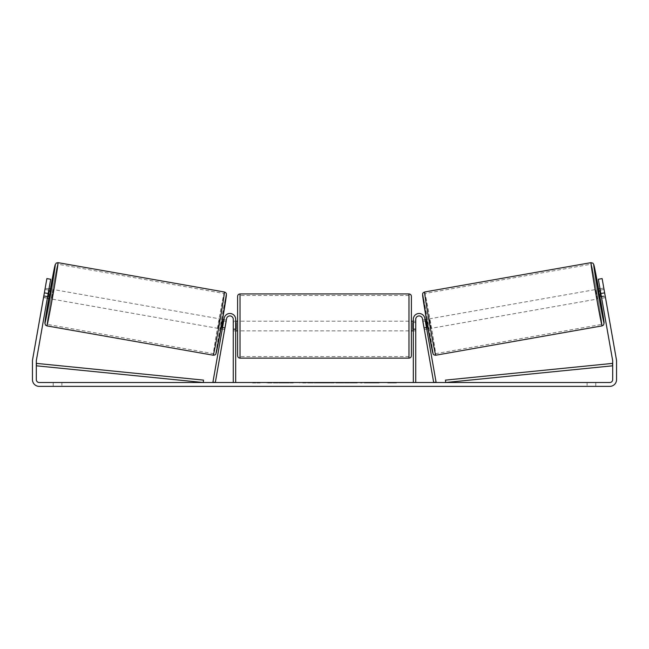 <?xml version="1.0" encoding="UTF-8"?>
<svg xmlns="http://www.w3.org/2000/svg" width="649" height="649" viewBox="0 0 649 649"><rect width="100%" height="100%" fill="white"/><g stroke="black" fill="none" stroke-linecap="round" stroke-linejoin="round"><path stroke-width="0.49" stroke-dasharray="3.25 2.43" d="M424.016 327.631L424.357 329.53L426.734 329.116L426.393 327.21L426.734 329.116L424.357 329.53L424.016 327.631L426.393 327.21L424.819 318.27L426.393 327.21L424.016 327.631L422.442 318.691A3.383 3.383 0 0 0 415.733 319.276A3.383 3.383 0 0 1 422.442 318.691L424.016 327.631M436.071 382.091L424.819 318.27A5.792 5.792 0 0 0 413.324 319.276A5.792 5.792 0 0 1 424.819 318.27A5.792 5.792 0 0 0 413.324 319.276L413.324 382.512L415.733 382.512L415.733 319.276A3.383 3.383 0 0 1 422.442 318.691L433.694 382.512L436.071 382.091M413.324 382.512L415.733 382.512M413.324 319.276L413.324 330.86L413.324 319.276M415.733 328.929L413.324 328.929L415.733 328.929M598.07 289.097L599.749 298.605L605.452 297.599L603.854 288.391M600 288.756L603.773 288.091M605.274 296.228L600.99 296.982L599.798 290.192L604.073 289.446M601.436 296.909L605.152 296.252M603.951 289.462L600.236 290.119M428.632 328.775L426.953 319.267L428.632 328.775L428.105 328.873M425.054 319.608L422.677 320.022L422.978 321.377L425.833 320.874L427.026 327.664L424.178 328.167L424.357 329.53M426.425 319.365L426.953 319.267M422.921 321.385L425.298 320.963M426.49 327.753L424.113 328.175M424.178 328.167L422.978 321.377M599.798 290.192L600.99 296.982M425.833 320.874L427.026 327.664M426.904 327.68L425.712 320.89M431.009 328.362L429.33 318.854L431.009 328.362L597.372 299.027L595.693 289.519L597.372 299.027M429.33 318.854L595.693 289.519M591.223 264.184A30.56 0.56 -100 0 1 597.08 294.175A30.56 0.56 -100 0 1 601.834 324.362A30.56 0.56 -100 0 1 595.977 294.37A30.56 0.56 -100 0 1 591.223 264.184L424.868 293.51A30.56 0.56 -100 0 1 430.725 323.51A30.56 0.56 -100 0 1 435.479 353.697A30.56 0.56 -100 0 1 429.622 323.705A30.56 0.56 -100 0 1 424.868 293.51M435.479 353.697L601.834 324.362M283.272 382.991L266.99 382.991L283.272 382.991M283.272 382.512L266.99 382.512L283.272 382.512M48.164 293.51L50.679 279.248L47.32 298.264L50.679 279.248L46.874 278.583L44.359 292.845L48.164 293.51L36.352 360.471A2.896 2.896 0 0 0 36.312 360.974L36.312 379.616A2.896 2.896 0 0 0 39.208 382.512L609.792 382.512A2.896 2.896 0 0 0 612.688 379.616L612.688 360.974A2.896 2.896 0 0 0 612.648 360.471L600.836 293.51L604.641 292.845L602.126 278.583L605.144 295.693L602.126 278.583L598.321 279.248L602.126 278.583L598.321 279.248L600.836 293.51M371.569 382.512L379.13 382.512L371.569 382.512L371.569 382.991L378.878 382.991L378.878 382.512M378.878 382.991L360.536 382.991L360.536 382.512L365.89 382.512L360.536 382.512L360.536 382.991L365.89 382.991L365.89 382.512L365.89 382.991L367.845 382.991L367.845 382.512M331.98 382.512L317.612 382.512L339.078 382.512L331.98 382.512L331.98 382.991L324.5 382.991L324.5 382.512M61.898 382.512L53.21 382.512L61.898 382.512L61.898 386.374L53.21 386.374L61.898 386.374L61.898 382.512M587.102 382.512L595.79 382.512L587.102 382.512L587.102 386.374L595.79 386.374L587.102 386.374L587.102 382.512M396.425 382.512L387.737 382.512L396.425 382.512L396.425 382.991L392.085 382.991L392.085 382.512M255.471 382.512L261.263 382.512L255.471 382.512L255.471 382.991L255.471 382.512M318.594 382.512L302.288 382.512L318.594 382.512L318.594 382.991L307.642 382.991L307.642 382.512L313.24 382.512L302.288 382.991L302.288 382.512L302.288 382.991L318.594 382.991L318.594 382.512M357.429 382.512L338.916 382.512L357.429 382.512L357.429 382.991L338.916 382.991L338.916 382.512L338.916 382.991L357.291 382.991L357.291 382.512M595.79 382.512L595.79 386.374L595.79 382.512M44.359 292.845L32.555 359.797A6.758 6.758 0 0 0 32.45 360.974L32.45 379.616A6.758 6.758 0 0 0 39.208 386.374L609.792 386.374A6.758 6.758 0 0 0 616.55 379.616L616.55 360.974A6.758 6.758 0 0 0 616.445 359.797L604.641 292.845M605.144 295.693L605.476 297.599L605.144 295.693L601.339 296.366L601.68 298.264L598.321 279.248L601.339 296.366L605.144 295.693M43.572 297.299L47.32 298.264L43.524 297.599L46.874 278.583L43.524 297.599M47.661 296.366L43.856 295.693L47.661 296.366M50.679 279.248L46.874 278.583L50.679 279.248M53.21 382.512L53.21 386.374L53.21 382.512M293.251 382.991L275.452 382.991L293.251 382.991L293.251 382.512L275.452 382.512L293.251 382.512M292.618 382.991L292.618 382.512L292.618 382.991M290.898 382.991L290.898 382.512M275.452 382.991L275.452 382.512L275.452 382.991M280.814 382.991L280.814 382.512L287.223 382.512L280.814 382.512L280.814 382.991L280.814 382.512L280.814 382.991L287.223 382.991L287.223 382.512L287.223 382.991L280.814 382.991M283.159 382.991L283.159 382.512M287.061 382.991L287.061 382.512M288.635 382.991L288.635 382.512M392.085 382.991L387.737 382.991L387.737 382.512M387.737 382.991L390.633 382.991L390.633 382.512L390.633 382.991L393.529 382.991L393.529 382.512L393.529 382.991L396.425 382.991M252.575 382.512L252.575 382.991L258.367 382.991L258.367 382.512L258.367 382.991L261.263 382.991L261.263 382.512M252.575 382.991L256.915 382.991L256.915 382.512M256.915 382.991L261.263 382.991M324.5 382.991L323.137 382.991L323.137 382.512M323.137 382.991L317.612 382.991L317.612 382.512M317.612 382.991L325.79 382.991L325.79 382.512M325.79 382.991L330.909 382.991L330.909 382.512M330.909 382.991L339.078 382.991L339.078 382.512M339.078 382.991L333.383 382.991L333.383 382.512M333.383 382.991L331.98 382.991M326.147 382.991L330.446 382.991L326.147 382.991L326.147 382.512L330.446 382.512L326.147 382.512M330.446 382.991L330.446 382.512M328.305 382.991L328.305 382.512M313.24 382.991L307.642 382.991L313.24 382.991L313.24 382.512L313.24 382.991M307.642 382.991L307.642 382.512L307.642 382.991M367.845 382.991L379.13 382.991L379.13 382.512M379.13 382.991L371.569 382.991M372.704 382.991L372.704 382.512M365.89 382.991L365.89 382.512L365.89 382.991M372.534 382.991L372.534 382.512M357.291 382.991L353.259 382.991L353.259 382.512M353.259 382.991L344.432 382.991L344.432 382.512L344.432 382.991L353.397 382.991L353.397 382.512M353.397 382.991L357.429 382.991M223.946 319.608L226.323 320.022L226.022 321.377L223.167 320.874L221.974 327.664L224.822 328.167L224.643 329.53L222.266 329.116L224.181 318.27L222.266 329.116L224.643 329.53L224.984 327.631L222.607 327.21L224.984 327.631L226.558 318.691A3.383 3.383 0 0 1 233.267 319.276A3.383 3.383 0 0 0 226.558 318.691L224.984 327.631M212.929 382.091L224.181 318.27A5.792 5.792 0 0 1 235.676 319.276A5.792 5.792 0 0 0 224.181 318.27A5.792 5.792 0 0 1 235.676 319.276L235.676 382.512L233.267 382.512L233.267 319.276A3.383 3.383 0 0 0 226.558 318.691L215.306 382.512L212.929 382.091M233.267 328.929L233.267 330.86L233.267 328.929L235.676 328.929L235.676 319.276L235.676 330.86L235.676 328.929L233.267 328.929M235.676 382.512L233.267 382.512M237.607 296.35L237.607 355.725M411.393 355.725L411.393 296.35M411.393 326.033L411.393 321.206L411.393 326.033M413.324 329.481L415.733 329.481L415.733 321.206L415.733 330.86L415.733 329.481L412.837 329.481L412.837 322.585L412.837 329.481L412.837 322.585L415.733 322.585L413.324 322.585M237.607 326.033L237.607 321.206L237.607 326.033M235.676 329.481L233.267 329.481L236.163 329.481L236.163 322.585L236.163 329.481L236.163 322.585L233.267 322.585L233.267 321.206L233.267 322.585L235.676 322.585M233.267 329.481L233.267 322.585L233.267 329.481M408.975 293.932L408.975 358.134M240.025 358.134L240.025 293.932M50.93 289.097L49.251 298.605M48.999 288.756L45.146 288.391M47.564 296.909L43.848 296.252L45.227 288.091M45.049 289.462L48.764 290.119M43.548 297.599L43.848 296.252M43.726 296.228L48.01 296.982L49.202 290.192L44.927 289.446M220.368 328.775L222.047 319.267L220.368 328.775L220.895 328.873M222.575 319.365L222.047 319.267M222.51 327.753L224.887 328.175M226.079 321.385L223.702 320.963M224.822 328.167L226.022 321.377M49.202 290.192L48.01 296.982M223.167 320.874L221.974 327.664M222.096 327.68L223.288 320.89M219.67 318.854L217.991 328.362L219.67 318.854L53.307 289.519L51.628 299.027L53.307 289.519M217.991 328.362L51.628 299.027M57.777 264.184A30.56 0.56 -80 0 0 51.92 294.175A30.56 0.56 -80 0 0 47.166 324.362A30.56 0.56 -80 0 0 53.023 294.37A30.56 0.56 -80 0 0 57.777 264.184L224.132 293.51A30.56 0.56 -80 0 0 218.275 323.51A30.56 0.56 -80 0 0 213.521 353.697L47.166 324.362M213.521 353.697A30.56 0.56 -80 0 0 219.378 323.705A30.56 0.56 -80 0 0 224.132 293.51M36.312 365.801L203.275 382.512L203.51 380.111L36.555 363.399L36.312 365.801M612.688 365.801L445.725 382.512L445.49 380.111L612.445 363.399L612.688 365.801M602.102 325.887A32.101 0.592 80 0 0 597.112 294.167A32.101 0.592 80 0 0 590.955 262.658M598.597 289.008A29.692 0.544 -100 0 1 600.276 298.516L598.597 289.008M424.6 291.993A32.101 0.592 -100 0 1 430.749 323.502A32.101 0.592 -100 0 1 435.747 355.222M432.948 353.259A29.692 0.544 80 0 0 428.332 323.932A29.692 0.544 80 0 0 422.637 294.792M284.603 382.991L284.603 382.512M310.287 382.991L310.287 382.512M310.563 382.991L310.563 382.512M310.149 382.991L310.149 382.512M310.181 382.991L310.181 382.512M348.87 382.991L348.87 382.512M349.097 382.991L349.097 382.512M349.04 382.991L349.04 382.512L349.04 382.991M284.351 382.991L284.351 382.512M284.319 382.991L284.319 382.512M50.403 289.008A29.692 0.544 -80 0 0 48.724 298.516L50.403 289.008M224.4 291.993A32.101 0.592 -80 0 0 218.251 323.502A32.101 0.592 -80 0 0 213.253 355.222M46.898 325.887A32.101 0.592 100 0 1 51.888 294.167A32.101 0.592 100 0 1 58.045 262.658M216.052 353.259A29.692 0.544 100 0 1 220.668 323.932A29.692 0.544 100 0 1 226.363 294.792M415.733 330.86L413.324 330.86L415.733 330.86M266.99 382.991L266.99 382.512M605.476 297.599L601.68 298.264M299.554 382.991L299.554 382.512M235.676 330.86L233.267 330.86L235.676 330.86M413.324 321.206L415.733 321.206M235.676 321.206L233.267 321.206M408.975 321.206L240.025 321.206M408.975 330.86L240.025 330.86M408.975 356.593L240.025 356.593M408.975 295.473L240.025 295.473"/><path stroke-width="0.97" d="M415.733 382.512L415.733 319.276A3.383 3.383 0 0 1 422.442 318.691L433.694 382.512L436.071 382.091L424.819 318.27A5.792 5.792 0 0 0 413.324 319.276L413.324 382.512M602.102 325.887L435.747 355.222A32.101 0.592 -100 0 1 429.589 323.705A32.101 0.592 -100 0 1 424.6 291.993L590.955 262.658A32.101 0.592 80 0 0 595.952 294.378A32.101 0.592 80 0 0 602.102 325.887L603.635 324.93L604.089 322.667L600.276 298.516A29.692 0.544 -100 0 1 604.065 323.088A29.692 0.544 -100 0 1 598.37 293.948A29.692 0.544 -100 0 1 593.754 264.614A29.692 0.544 -100 0 1 598.597 289.008L593.811 264.597L592.943 263.194L590.955 262.658M599.749 298.605L598.07 289.097L600 288.756M603.854 288.391L605.428 297.299M600.236 290.119L599.676 290.217L600.869 297.007L601.436 296.909M425.054 319.608L426.425 319.365M426.734 329.116L428.105 328.873M422.921 321.385L422.677 320.022M425.298 320.963L425.712 320.89L426.904 327.68L426.49 327.753M424.113 328.175L424.357 329.53M422.856 321.393L424.057 328.183M600.869 297.007L599.676 290.217M48.164 293.51L44.359 292.845L46.874 278.583L50.679 279.248L36.352 360.471A2.896 2.896 0 0 0 36.312 360.974L36.312 379.616A2.896 2.896 0 0 0 39.208 382.512L609.792 382.512A2.896 2.896 0 0 0 612.688 379.616L612.688 360.974A2.896 2.896 0 0 0 612.648 360.471L598.321 279.248L602.126 278.583L604.641 292.845L600.836 293.51M44.359 292.845L32.555 359.797A6.758 6.758 0 0 0 32.45 360.974L32.45 379.616A6.758 6.758 0 0 0 39.208 386.374L609.792 386.374A6.758 6.758 0 0 0 616.55 379.616L616.55 360.974A6.758 6.758 0 0 0 616.445 359.797L604.641 292.845M224.887 328.175L224.984 327.631M233.267 382.512L233.267 319.276A3.383 3.383 0 0 0 226.558 318.691L215.306 382.512L212.929 382.091L224.181 318.27A5.792 5.792 0 0 1 235.676 319.276L235.676 382.512M237.607 326.033L237.607 296.35C237.753 294.881 238.556 294.078 240.025 293.932L240.025 358.134C238.556 357.988 237.753 357.185 237.607 355.725L237.607 326.033M408.975 293.932C410.444 294.078 411.247 294.881 411.393 296.35L411.393 355.725C411.247 357.185 410.444 357.988 408.975 358.134L408.975 293.932L240.025 293.932M413.324 329.481L412.837 329.481L412.837 322.585L413.324 322.585M235.676 322.585L236.163 322.585L236.163 329.481L235.676 329.481M224.4 291.993L58.045 262.658A32.101 0.592 100 0 1 53.048 294.378A32.101 0.592 100 0 1 46.898 325.887L213.253 355.222A32.101 0.592 -80 0 0 219.411 323.705A32.101 0.592 -80 0 0 224.4 291.993C225.73 292.537 226.387 293.226 226.396 294.054L221.747 324.078L215.874 353.875C215.784 354.654 214.916 355.1 213.253 355.222M47.32 298.264L49.251 298.605L50.184 293.867L50.93 289.097L48.999 288.756M48.764 290.119L49.324 290.217L48.131 297.007L47.564 296.909M45.146 288.391L43.572 297.299M226.079 321.385L226.323 320.022M223.946 319.608L222.575 319.365M222.266 329.116L220.895 328.873M223.702 320.963L223.288 320.89L222.096 327.68L222.51 327.753M226.144 321.393L224.943 328.183M48.131 297.007L49.324 290.217M36.312 365.801L203.275 382.512L203.51 380.111L36.555 363.399L36.312 365.801M612.688 365.801L445.725 382.512L445.49 380.111L612.445 363.399L612.688 365.801M422.637 294.792A29.692 0.544 80 0 0 427.261 324.119A29.692 0.544 80 0 0 432.948 353.259M46.898 325.887L45.503 325.108L44.878 323.088L48.724 298.516A29.692 0.544 -80 0 0 44.935 323.088A29.692 0.544 -80 0 0 50.63 293.948A29.692 0.544 -80 0 0 55.246 264.614A29.692 0.544 -80 0 0 50.403 289.008L55.076 265.003L56.276 263.032L58.045 262.658M226.363 294.792A29.692 0.544 100 0 1 221.739 324.119A29.692 0.544 100 0 1 216.052 353.259M435.747 355.222C434.084 355.1 433.216 354.654 433.126 353.875L427.253 324.078L422.604 294.054C422.613 293.226 423.27 292.537 424.6 291.993M411.393 321.206L413.324 321.206M413.324 330.86L411.393 330.86M408.975 358.134L240.025 358.134M237.607 321.206L235.676 321.206M237.607 330.86L235.676 330.86"/></g></svg>
